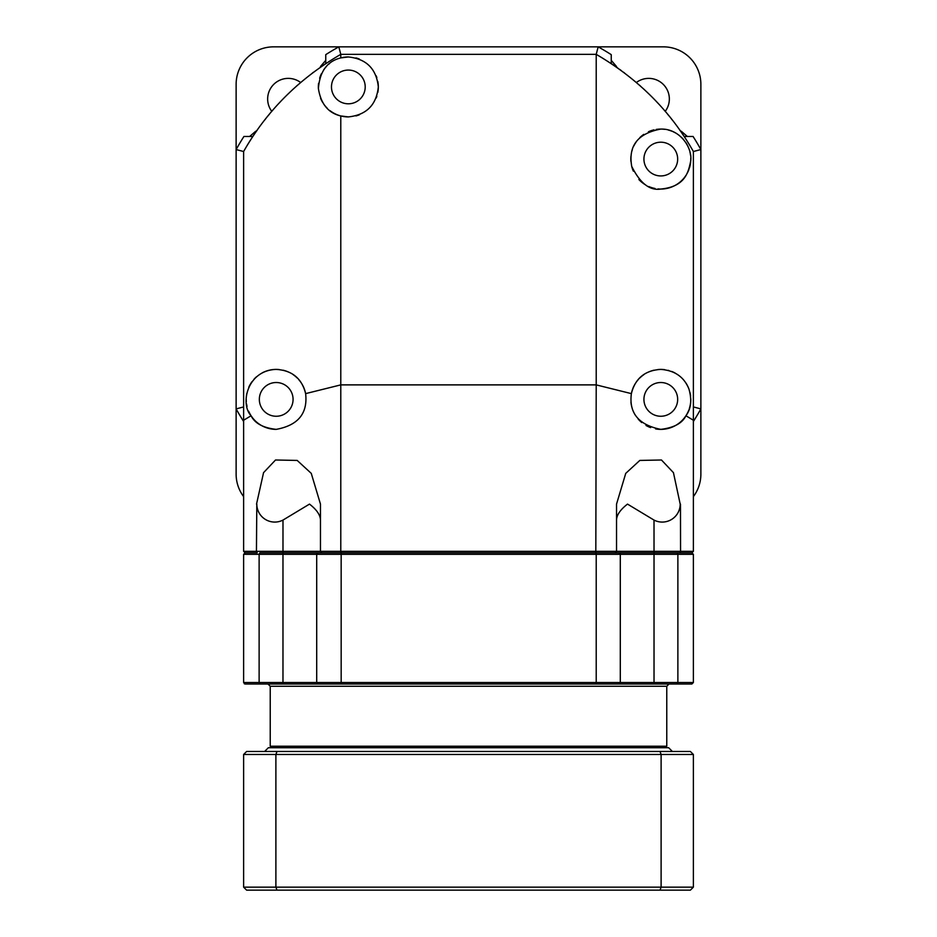 <?xml version="1.0" encoding="UTF-8"?>
<svg xmlns="http://www.w3.org/2000/svg" width="937" height="937" viewBox="0 0 937 937"><rect width="100%" height="100%" fill="white"/><g stroke="black" fill="none" stroke-linecap="round" stroke-linejoin="round"><path stroke-width="1.41" d="M693.38 421.498A266.108 266.108 0 0 0 700.876 408.895L693.38 406.939M693.38 496.61A37.48 37.48 0 0 0 700.876 474.122L700.876 149.557A266.108 266.108 0 0 0 693.087 136.486L687.383 136.486L681.199 131.192M255.801 131.192L249.617 136.486L243.913 136.486A266.108 266.108 0 0 0 236.124 149.557L236.124 408.895A266.108 266.108 0 0 0 243.62 421.498M243.62 406.939L236.124 408.895L236.124 474.122A37.48 37.48 0 0 0 243.62 496.61M616.534 66.527L611.24 60.343L611.24 54.639A266.108 266.108 0 0 0 598.169 46.85L338.831 46.85A266.108 266.108 0 0 0 325.76 54.639L325.76 60.343L320.466 66.527M325.76 63.575L325.76 54.639M243.913 136.486L252.849 136.486M251.081 415.759C239.989 404.116 246.911 370.373 276.204 369.401C292.075 370.384 301.878 378.454 305.626 393.622C307.886 413.428 298.071 425.351 276.204 429.369C263.168 427.881 254.794 423.337 251.081 415.759L243.62 420.244L243.62 151.513C266.448 111.163 298.844 78.778 340.787 54.346L596.213 54.346C638.156 78.778 670.552 111.163 693.38 151.513L700.876 149.557L700.876 84.33A37.48 37.48 0 0 0 663.396 46.85L598.169 46.85L596.213 54.346L596.213 384.884L340.787 384.884L340.787 115.942L348.341 116.914C366.414 115.005 376.416 105.003 378.325 86.93C376.416 68.846 366.414 58.855 348.341 56.946L340.787 57.907L340.787 54.346L338.831 46.85L273.604 46.85A37.48 37.48 0 0 0 236.124 84.33L236.124 149.557L243.62 151.513A258.612 258.612 0 0 1 256.445 131.192M300.636 82.503A20.614 20.614 0 0 0 271.777 111.362M684.151 136.486L693.087 136.486M611.24 54.639L611.24 63.575M665.223 111.362A20.614 20.614 0 0 0 636.364 82.503M685.919 415.759C682.37 423.196 673.996 427.729 660.796 429.369C638.612 424.906 628.809 412.994 631.374 393.622C635.181 378.407 644.984 370.338 660.796 369.401C674.745 370.42 684.139 376.99 688.964 389.101C692.056 400.122 691.037 409.012 685.919 415.759L693.38 420.244L693.38 151.513A258.612 258.612 0 0 0 680.555 131.192M616.534 67.171A258.612 258.612 0 0 0 611.346 63.646M325.654 63.646A258.612 258.612 0 0 0 320.466 67.171M243.62 551.331L245.119 552.83L257.23 552.83L256.445 551.331L256.808 504.106A17.955 17.955 0 0 0 282.986 520.082L282.986 551.331L243.62 551.331L243.62 420.244M348.341 684.01L691.881 684.01L259.889 684.01L259.127 682.511L243.62 682.511L243.62 554.329L245.119 552.83L257.23 552.83M341.173 684.01L341.162 552.83L282.986 552.83L595.827 552.83L341.185 552.83L340.787 551.331L616.534 551.331L616.534 504.106L625.74 473.372L639.807 460.43L661.475 459.997L673.445 472.658L680.192 504.106A17.955 17.955 0 0 1 654.014 520.082L627.509 504.106C620.317 509.669 616.663 514.999 616.534 520.082M638.577 379.251A29.984 29.984 0 0 0 631.374 393.622L596.213 384.884L595.815 552.83L615.035 552.83L616.534 551.331L693.38 551.331L691.881 552.83L693.38 554.329L693.38 682.511L691.881 684.01L693.38 682.511L596.213 682.511L596.213 554.329L620.294 554.329L620.294 682.511A1.499 1.499 0 0 1 619.509 683.834M654.014 520.082L654.026 554.329L620.294 554.329A1.499 1.499 -90 0 0 619.509 553.006A1.499 1.499 -90 0 1 620.294 554.329L618.795 552.83L691.881 552.83L615.035 552.83L616.534 551.331M679.77 552.83L680.555 551.331L680.473 504.106M259.127 554.118L259.889 552.83L282.974 552.83L282.986 551.331L320.466 551.331L321.965 552.83L320.466 551.331L340.787 551.331L340.787 384.884L305.626 393.622A29.984 29.984 0 0 0 298.669 379.532M320.466 520.082C320.337 514.999 316.683 509.669 309.491 504.106L282.986 520.082M256.527 504.106L263.555 472.658L275.525 459.997L297.193 460.43L311.26 473.372L320.466 504.106L320.466 551.331M313.403 72.278L312.384 73.051M297.65 85.091L296.338 86.251M293.398 88.91L286.851 95.152M284.028 97.975L282.564 99.486M281.006 101.114L278.652 103.62M272.585 110.414L271.437 111.749M269.505 114.056L267.982 115.907M265.768 118.659L264.738 119.971M257.125 130.231L256.527 131.075M680.473 131.075L679.875 130.231M672.262 119.971L671.232 118.659M669.018 115.907L667.507 114.08M665.598 111.796L664.427 110.425M658.348 103.62L655.994 101.114M654.471 99.509L652.972 97.975M650.149 95.152L643.602 88.91M640.674 86.251L639.303 85.044M624.616 73.051L623.597 72.278M621.09 70.427L619.533 69.303M617.799 68.061L616.651 67.253M355.931 115.93A29.984 29.984 0 0 0 359.375 114.806M376.217 97.963A29.984 29.984 0 0 0 376.85 96.218M377.822 92.388A29.984 29.984 0 0 0 377.822 81.472M376.85 77.642A29.984 29.984 0 0 0 376.217 75.885M359.375 59.054A29.984 29.984 0 0 0 355.931 57.918M348.341 116.914A29.984 29.984 0 0 1 330.047 110.683M327.212 108.212A29.984 29.984 0 0 1 324.717 105.401M324.132 104.628A29.984 29.984 0 0 1 323.382 103.55M322.492 102.133A29.984 29.984 0 0 1 320.571 98.244M318.393 88.511A29.984 29.984 0 0 1 318.58 83.288M319.646 78.239A29.984 29.984 0 0 1 321.414 73.73M323.733 69.795A29.984 29.984 0 0 1 326.474 66.41M328.875 64.114A29.984 29.984 0 0 1 329.66 63.47M340.787 115.942C328.313 113.061 320.841 103.925 318.393 88.511C319.786 71.423 327.247 61.221 340.787 57.907A29.984 29.984 0 0 1 348.341 56.946M348.341 70.064A16.866 16.866 0 0 1 365.207 86.93A16.866 16.866 0 0 1 348.341 103.796A16.866 16.866 0 0 1 331.475 86.93A16.866 16.866 0 0 1 348.341 70.064M693.38 420.244L693.38 551.331M658.02 188.923A29.984 29.984 0 0 0 660.796 189.051C649.821 190.843 640.135 183.289 631.725 166.399C628.13 145.844 637.816 133.405 660.796 129.083C679.665 128.428 692.572 147.496 690.721 160.918C688.25 173.087 684.818 186.674 660.796 189.051A29.984 29.984 0 0 0 665.949 188.606M657.915 369.541A29.984 29.984 0 0 1 664.544 369.635M668.21 370.338A29.984 29.984 0 0 1 668.831 370.502M671.759 371.474A29.984 29.984 0 0 1 675.167 373.067M681.258 377.47A29.984 29.984 0 0 1 683.717 380.047M685.802 382.835A29.984 29.984 0 0 1 687.535 385.81M687.863 386.489A29.984 29.984 0 0 1 688.964 389.101M690.007 392.603A29.984 29.984 0 0 1 690.581 395.918M690.78 398.928A29.984 29.984 0 0 1 690.698 401.575M690.581 402.887A29.984 29.984 0 0 1 690.464 403.765M690.428 403.999A29.984 29.984 0 0 1 689.304 408.673M688.859 409.949A29.984 29.984 0 0 1 655.619 428.923M654.038 370.174A29.984 29.984 0 0 0 648.521 372.036M643.86 374.648A29.984 29.984 0 0 0 639.795 377.998M630.941 402.114A29.984 29.984 0 0 0 631.655 406.424M633.049 410.746A29.984 29.984 0 0 0 635.192 414.997M638.156 419.038A29.984 29.984 0 0 0 641.775 422.564M645.991 425.457A29.984 29.984 0 0 0 650.641 427.6M660.796 382.519A16.866 16.866 0 0 1 677.662 399.385A16.866 16.866 0 0 1 660.796 416.251A16.866 16.866 0 0 1 643.93 399.385A16.866 16.866 0 0 1 660.796 382.519M666.476 188.501A29.984 29.984 0 0 0 670.049 187.587M670.353 187.482A29.984 29.984 0 0 0 673.363 186.287M673.633 186.158A29.984 29.984 0 0 0 682.464 179.787M682.651 179.599A29.984 29.984 0 0 0 685.849 175.535M687.289 173.099A29.984 29.984 0 0 0 688.941 169.421M689.374 168.156A29.984 29.984 0 0 0 689.948 166.083M690.03 165.755A29.984 29.984 0 0 0 690.639 161.949M690.721 160.918A29.984 29.984 0 0 0 690.768 158.259M690.534 155.261A29.984 29.984 0 0 0 689.925 151.946M688.859 148.491A29.984 29.984 0 0 0 687.746 145.926M687.418 145.258A29.984 29.984 0 0 0 685.685 142.342M683.647 139.648A29.984 29.984 0 0 0 681.246 137.142M679.102 135.315A29.984 29.984 0 0 0 678.447 134.823M675.284 132.808A29.984 29.984 0 0 0 672.942 131.648M671.876 131.203A29.984 29.984 0 0 0 668.315 130.032M664.614 129.329A29.984 29.984 0 0 0 656.216 129.435M655.057 188.489A29.984 29.984 0 0 1 648.791 186.545M645.511 184.858A29.984 29.984 0 0 1 642.583 182.879M642.185 182.574A29.984 29.984 0 0 1 638.87 179.517M633.353 171.143A29.984 29.984 0 0 1 631.725 166.399M630.906 161.387A29.984 29.984 0 0 1 630.952 156.186M631.936 150.962A29.984 29.984 0 0 1 632.334 149.639M633.81 145.996A29.984 29.984 0 0 1 636.469 141.534M639.83 137.634A29.984 29.984 0 0 1 643.778 134.378M648.463 131.742A29.984 29.984 0 0 1 654.049 129.845M660.796 142.201A16.866 16.866 0 0 1 677.662 159.067A16.866 16.866 0 0 1 660.796 175.933A16.866 16.866 0 0 1 643.93 159.067A16.866 16.866 0 0 1 660.796 142.201M279.238 369.553A29.984 29.984 0 0 0 262.243 372.844M256.469 376.815A29.984 29.984 0 0 0 254.079 379.145M252.006 381.675A29.984 29.984 0 0 0 250.683 383.655M250.249 384.369A29.984 29.984 0 0 0 248.785 387.262M246.782 393.61A29.984 29.984 0 0 0 246.349 396.597M246.22 399.303A29.984 29.984 0 0 0 246.314 401.727M246.583 404.046A29.984 29.984 0 0 0 247.04 406.377M248.645 411.191A29.984 29.984 0 0 0 255.543 421.123M256.164 421.697A29.984 29.984 0 0 0 258.108 423.301M258.331 423.465A29.984 29.984 0 0 0 264.972 427.19M265.241 427.295A29.984 29.984 0 0 0 276.204 429.369M282.997 370.185A29.984 29.984 0 0 1 288.537 372.059M293.199 374.683A29.984 29.984 0 0 1 297.24 378.033M276.204 382.519A16.866 16.866 0 0 1 293.07 399.385A16.866 16.866 0 0 1 276.204 416.251A16.866 16.866 0 0 1 259.338 399.385A16.866 16.866 0 0 1 276.204 382.519M317.491 553.006A1.499 1.499 0 0 0 316.706 554.329L596.213 554.329L595.827 552.83L618.807 552.83A1.499 1.499 -90 0 0 618.795 552.83A1.499 1.499 -90 0 1 618.807 552.83M660.796 552.83L468.5 552.83M243.62 554.329L259.127 554.329L259.127 682.511L259.889 684.01L245.119 684.01L276.204 684.01M320.606 684.01L282.974 684.01L282.974 682.511L259.127 682.511M677.873 554.118L677.873 682.511L677.111 684.01L677.873 682.511M618.795 684.01L620.294 682.511M677.111 552.83L677.873 554.329L693.38 554.329M341.536 684.01L318.193 684.01L316.706 682.511L596.213 682.511L595.838 684.01M318.205 552.83L316.706 554.329L316.706 682.511L282.974 682.511L282.974 554.329L316.706 554.329M243.62 682.511L245.119 684.01L244.252 683.729M672.391 751.474L668.643 747.726L268.357 747.726L264.609 751.474M277.001 890.15L246.618 890.15L243.62 887.152L275.888 887.152L277.001 890.15L659.999 890.15L661.112 887.152L275.888 887.152L275.888 754.472L243.62 754.472L243.62 887.152M693.38 754.472L690.382 751.474L659.999 751.474L661.112 754.472L693.38 754.472L693.38 887.152L690.382 890.15L659.999 890.15M693.38 887.152L661.112 887.152L661.112 754.472L275.888 754.472L277.001 751.474L246.618 751.474L243.62 754.472M659.999 751.474L277.001 751.474M270.231 746.227L270.231 686.259L666.769 686.259L666.769 746.227L270.231 746.227L271.73 747.726M654.026 684.01L654.026 554.329L677.873 554.329M259.127 554.329L282.974 554.329L282.974 552.83M666.769 746.227L665.27 747.726M666.769 686.259L669.018 684.01M270.231 686.259L267.982 684.01"/></g></svg>
